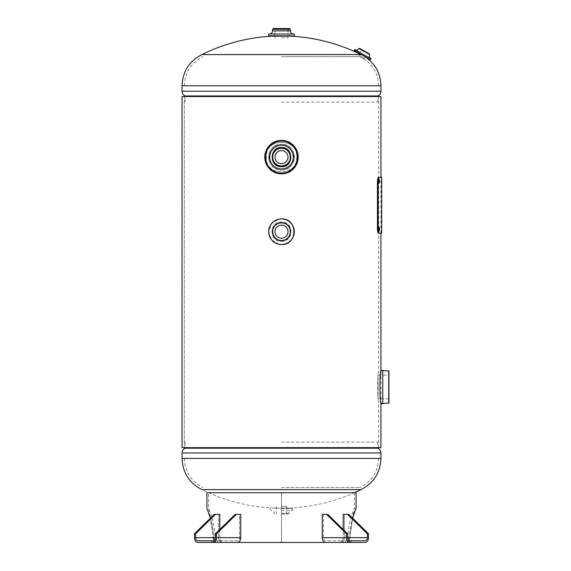 <?xml version="1.0" encoding="UTF-8"?>
<svg xmlns="http://www.w3.org/2000/svg" width="571" height="571" viewBox="0 0 571 571"><rect width="100%" height="100%" fill="white"/><g stroke="black" fill="none" stroke-linecap="round" stroke-linejoin="round"><path stroke-width="0.43" stroke-dasharray="2.85 2.14" d="M380.928 96.528L182.056 96.528L184.305 96.528L182.056 96.528L182.056 447.657L380.928 447.657M184.305 447.657L184.305 96.528L378.68 96.528L184.305 96.528L184.305 447.657M281.482 241.283C293.837 241.89 293.887 221.534 281.496 222.112C269.134 221.512 269.119 241.868 281.482 241.283C294.072 242.018 294.144 221.42 281.496 222.112C268.891 221.384 268.862 241.983 281.482 241.283M378.68 371.807C377.374 370.865 377.367 403.247 378.68 402.319C377.367 403.254 377.374 370.857 378.68 371.807L378.68 96.528M266.236 157.111C265.272 176.774 297.669 176.839 296.749 157.125C297.691 137.433 265.301 137.44 266.236 157.111M380.928 402.319C379.594 403.447 379.601 370.658 380.928 371.807C379.594 370.672 379.594 403.447 380.928 402.319L380.928 371.807M297.098 157.125C297.855 137.354 265.108 137.404 265.879 157.118C265.115 176.853 297.855 176.874 297.098 157.125M281.496 166.703C268.891 167.431 268.862 146.833 281.482 147.532C294.072 146.797 294.144 167.403 281.496 166.703M288.905 508.097L274.08 508.097L288.905 508.097A178.987 178.987 0 0 0 354.398 492.73L282.281 492.73L281.51 493.508L280.718 492.73L206.916 492.73M274.08 508.097A178.987 178.987 0 0 1 201.941 489.604L361.043 489.604M185.075 448.221L377.909 448.221M281.489 442.097L377.816 442.097L281.489 442.097M185.161 448.078L377.816 448.078M380.928 458.413L182.056 458.413M281.489 487.506L360.037 487.506L281.489 487.506M201.941 54.58L360.808 54.58L359.23 53.781L358.595 54.937L361.529 56.565L358.595 54.937M366.346 57.721L365.561 57.214M364.462 58.192L361.529 56.565L364.462 58.192L365.147 56.957L360.808 54.58M377.909 95.964L185.075 95.964M290.461 36.159L272.524 36.159M281.489 102.088L377.816 102.088L281.489 102.088M377.816 96.106L185.161 96.106M182.056 85.771L380.928 85.771M281.489 56.679L359.801 56.679C368.316 61.568 368.316 61.568 359.801 56.679C368.316 61.568 368.316 61.568 359.801 56.679L281.489 56.679M281.489 173.277A16.159 16.159 0 0 1 265.329 157.118A16.159 16.159 0 0 1 281.489 140.958A16.159 16.159 0 0 1 297.655 157.118A16.159 16.159 0 0 1 281.489 173.277M281.489 173.827C259.941 174.862 259.933 139.381 281.489 140.416C303.015 139.374 303.073 174.84 281.489 173.827M281.489 168.93A11.805 11.805 0 0 0 293.301 157.118A11.805 11.805 0 0 0 281.489 145.312A11.805 11.805 0 0 0 269.683 157.118A11.805 11.805 0 0 0 281.489 168.93M388.944 375.261L388.944 398.872L388.944 375.261L378.066 375.261L378.066 398.872L378.066 375.261M388.944 398.872L378.066 398.872M281.489 169.944C298.026 170.736 298.033 143.507 281.489 144.299A12.819 12.819 0 0 0 268.67 157.118A12.819 12.819 0 0 0 281.489 169.944A12.819 12.819 0 0 0 294.315 157.118A12.819 12.819 0 0 0 281.489 144.299C264.973 143.499 264.923 170.722 281.489 169.944A12.819 12.819 0 0 0 294.315 157.118A12.819 12.819 0 0 0 281.489 144.299M281.489 225.174A6.524 6.524 0 0 0 274.965 231.698A6.524 6.524 0 0 0 281.489 238.221A6.524 6.524 0 0 0 288.02 231.698A6.524 6.524 0 0 0 281.489 225.174M278.991 244.274L271.589 239.834L268.67 231.705L271.575 223.568L278.976 219.128M268.862 35.93L294.122 35.93M268.677 34.003L294.308 34.003M269.448 33.996L288.02 33.996L288.02 28.55L281.489 28.55L289.683 28.55M273.302 28.55L288.02 28.55M281.489 37.872L288.02 37.872L281.489 37.872M274.965 35.93L274.965 34.003L293.537 33.996M281.489 508.254L292.573 508.254L281.489 508.254M281.489 510.196L292.759 510.181L281.489 510.181M281.489 514.086L288.127 514.086L281.489 514.086M281.489 506.313L286.713 506.313L281.489 506.313M354.291 50.776L370.272 59.634M367.481 52.753L364.541 51.126L367.481 52.753L365.783 55.808L354.698 49.663L371 58.713M362.285 55.201C369.466 59.184 369.466 59.184 362.285 55.201C355.098 51.226 355.098 51.226 362.285 55.201M358.923 48.449L369.794 54.481M359.759 48.478L369.323 53.781M364.184 51.783L358.745 48.771L364.184 51.783M364.541 51.126L361.607 49.499L359.345 53.581M213.554 539.345L215.081 539.345C215.317 522.75 208.422 507.747 208.586 508.269L206.916 508.269C206.745 507.747 213.804 522.75 213.554 539.345L213.882 542.45L280.718 542.45L281.503 541.672L281.503 493.508L281.51 541.672L282.281 542.45L347.76 542.45L354.398 508.269C354.562 507.74 347.66 522.743 347.903 539.345L347.582 542.45L215.224 542.45L208.586 508.269L208.586 492.73L354.398 492.73L354.398 508.269L356.068 508.269M215.081 539.345L215.403 542.45L221.377 542.45L213.704 542.45L210.385 518.154M352.5 518.054L349.095 542.45L341.608 542.45L350.922 542.45L342.029 542.45M213.882 542.45L280.732 542.45L281.503 541.672L281.503 493.508L280.732 492.73L208.586 492.73M213.383 541.672L214.91 541.672M213.383 539.345L214.91 539.345M213.554 541.672L215.081 541.672M356.068 492.73L282.302 492.73L281.51 493.508L281.51 541.672L282.302 542.45L349.281 542.45L352.6 518.154M349.281 542.45L347.76 542.45M349.602 541.672L348.074 541.672M349.602 539.345L348.074 539.345M349.423 539.345L347.903 539.345M349.423 541.672L347.903 541.672M349.095 542.45L347.582 542.45M213.704 542.45L215.224 542.45M347.575 514.371L343.178 514.371L347.575 514.371L367.346 533.792L367.346 537.675A3.105 2.198 -90 0 1 365.147 540.787L349.766 540.787A3.105 2.198 -90 0 1 347.575 537.675L347.575 533.792L327.797 514.371L323.4 514.371L323.4 537.675A3.105 2.198 90 0 0 325.598 540.787L340.98 540.787A3.105 2.198 90 0 0 343.178 537.675L343.178 529.474M367.346 533.792L368.523 533.792L348.753 514.371L344.356 514.371L344.356 537.675A4.775 3.376 90 0 1 340.98 542.45L365.147 542.45L340.98 542.45A4.775 3.376 90 0 0 344.356 537.675L344.356 514.371L343.178 514.371L343.178 537.675A3.105 2.198 90 0 1 340.98 540.787L325.598 540.787A3.105 2.198 90 0 1 323.4 537.675L323.4 514.371L327.797 514.371L322.222 514.371L322.222 537.675A4.775 3.376 90 0 0 325.598 542.45L351.343 542.45L341.608 542.45L351.343 542.45L345.376 542.45L345.376 540.787L351.343 540.787L341.608 540.787L351.343 540.787L345.376 540.787L345.376 542.45M340.98 542.45L334.114 542.45L340.98 542.45M219.806 529.474L219.806 537.675A3.105 2.198 -90 0 0 222.005 540.787L237.386 540.787A3.105 2.198 -90 0 0 239.577 537.675L239.577 514.371L240.755 514.371L240.755 537.675A4.775 3.376 -90 0 1 237.386 542.45L222.005 542.45A4.775 3.376 -90 0 1 218.629 537.675A4.775 3.376 -90 0 0 222.005 542.45L213.211 542.45A4.775 3.376 90 0 0 216.587 537.675L240.755 537.675M236.365 514.371L239.577 514.371L235.188 514.371L215.41 533.792L215.41 537.675A3.105 2.198 90 0 1 213.211 540.787L197.83 540.787A3.105 2.198 90 0 1 195.639 537.675L195.639 533.792L194.461 533.792L214.232 514.371L218.629 514.371L218.629 537.675L218.629 514.371L219.806 514.371L214.232 514.371L219.806 514.371L219.806 537.675A3.105 2.198 -90 0 0 222.005 540.787L237.386 540.787A3.105 2.198 -90 0 0 239.577 537.675L239.577 514.371L236.365 514.371L216.587 533.792L216.587 537.675M221.377 542.45L221.377 540.787L211.641 540.787L221.377 540.787L211.641 540.787L221.377 540.787L221.377 542.45L197.83 542.45L222.005 542.45L197.83 542.45A4.775 3.376 90 0 1 194.461 537.675L194.461 533.792M212.062 542.45L220.956 542.45L212.062 542.45M215.41 533.792L216.587 533.792M195.639 533.792L215.41 514.371M217.608 542.45L217.608 540.787L217.608 542.45L211.641 542.45L215.41 542.45L215.41 540.787L215.41 542.45M368.523 533.792L368.523 537.675L344.356 537.675L368.523 537.675A4.775 3.376 -90 0 1 365.147 542.45L349.766 542.45A4.775 3.376 -90 0 1 346.397 537.675L346.397 533.792L326.619 514.371M347.575 533.792L346.397 533.792M378.759 180.129L378.409 179.258L378.809 181.2L378.395 183.148L377.945 181.2L378.395 179.258L377.959 181.2L378.409 183.148L378.759 182.277M379.544 181.2L379.123 183.148L378.666 181.2L379.123 179.258L379.544 181.2L378.809 181.2M378.966 228.593L378.566 230.534L378.13 228.593L378.566 226.651L378.966 228.593L379.701 228.593L379.294 230.534L378.851 228.593L379.294 226.651L379.701 228.593M378.759 228.293L378.409 227.422L377.959 229.364L378.409 231.312L378.759 230.441M381.671 177.317L379.28 177.317C378.63 177.581 378.252 179.137 378.159 181.978L378.159 228.593L377.438 228.593C377.531 231.419 377.902 232.975 378.552 233.254C381.699 233.254 381.699 233.254 378.552 233.254L381.671 233.254M378.159 228.593C378.252 231.419 378.623 232.975 379.28 233.254M379.28 177.317L378.552 177.317C381.699 177.317 381.699 177.317 378.552 177.317C377.902 177.581 377.531 179.137 377.438 181.978L377.438 228.593M378.159 181.978L377.438 181.978M182.056 452.96L380.928 452.96M380.928 91.224L182.056 91.224M382.748 403.768L382.748 370.365M382.706 370.358L382.706 403.768M388.744 370.85L388.744 403.283M281.489 144.349A12.769 12.769 0 0 1 294.265 157.118A12.769 12.769 0 0 1 281.489 169.894A12.769 12.769 0 0 1 268.72 157.118A12.769 12.769 0 0 1 281.489 144.349M268.677 35.745L294.308 35.745M272.553 30.884L290.425 30.884M272.553 29.292L290.425 29.292M281.489 508.44L292.759 508.44L281.489 508.44M281.489 513.3L288.876 513.3L281.489 513.3M281.489 513.336L288.876 513.336L281.489 513.336M354.22 50.519L370.529 59.562M347.575 537.675L367.346 537.675M342.629 542.45L342.629 540.787L342.629 542.45M347.575 542.45L347.575 540.787L347.575 542.45M350.316 542.45L350.316 540.787L350.316 542.45M215.41 537.675L195.639 537.675M194.461 537.675L218.629 537.675L194.461 537.675M212.662 542.45L212.662 540.787L212.662 542.45M220.356 542.45L220.356 540.787L220.356 542.45M346.397 537.675L322.222 537.675M378.68 181.2L377.959 181.2M378.68 229.364L377.959 229.364M378.68 447.657L378.68 402.319M380.928 233.254L380.928 177.317M377.816 442.097L377.816 447.657M185.161 442.097L185.161 447.657M184.383 458.413C184.933 471.71 191.121 481.41 202.948 487.506M378.602 458.413C378.052 471.71 371.864 481.41 360.037 487.506M377.816 102.088L377.816 96.528M185.161 102.088L185.161 96.528M184.383 85.771C184.933 72.474 191.121 62.774 202.948 56.679M378.602 85.771C378.38 75.529 374.319 67.142 366.425 60.612M274.965 37.872L274.965 36.159M274.965 33.996L274.965 28.55M288.02 37.872L288.02 36.159M288.02 35.93L288.02 34.003M292.759 510.181L292.573 508.254M274.851 514.086L274.109 513.3C273.923 511.409 272.888 510.374 271.004 510.196M288.127 514.086L288.876 513.3C289.062 511.409 290.097 510.374 291.981 510.196M276.271 506.313L276.271 514.086M286.713 506.313L286.713 514.086M270.226 510.181L270.411 508.254M369.615 54.795L369.708 54.431M365.219 56.829L365.775 55.822M341.608 542.45L341.608 540.787L341.608 542.45M351.343 542.45L351.343 540.787L351.343 542.45M211.641 542.45L211.641 540.787L211.641 542.45M378.566 230.534L379.294 230.534M378.409 231.312L379.137 231.312M378.409 227.422L379.137 227.422M378.566 226.651L379.294 226.651"/><path stroke-width="0.86" d="M382.706 403.768L382.748 370.365L382.748 403.768L381.178 403.768L380.928 402.319L380.928 447.657L182.056 447.657L182.056 96.528L380.928 96.528L380.928 177.317M281.482 147.532C293.837 146.925 293.887 167.282 281.496 166.703C269.134 167.303 269.119 146.954 281.482 147.532M354.398 492.73A178.987 178.987 0 0 0 361.043 489.604C373.712 483.059 380.343 472.66 380.928 458.413L380.928 452.96L182.056 452.96C182.142 450.797 183.148 449.22 185.075 448.221L377.909 448.221C379.836 449.22 380.836 450.797 380.928 452.96M380.928 458.413L182.056 458.413C182.641 472.66 189.272 483.059 201.941 489.604L361.043 489.604M377.816 447.657L377.816 448.078L185.161 448.078L185.161 447.657M201.941 54.58A178.987 178.987 0 0 1 272.524 36.159L290.461 36.159A178.987 178.987 0 0 1 356.654 52.482L360.808 54.58L201.941 54.58C189.272 61.126 182.641 71.525 182.056 85.771L182.056 91.224L380.928 91.224L380.928 85.771L182.056 85.771M360.808 54.58C369.473 59.52 369.473 59.52 360.808 54.58M380.928 85.771C380.679 74.637 376.225 65.565 367.567 58.556L366.725 57.978M365.561 57.214L365.219 56.829M182.056 91.224C182.142 93.387 183.148 94.964 185.075 95.964L377.909 95.964C379.836 94.964 380.836 93.387 380.928 91.224M359.345 53.581L356.654 52.482M185.161 96.528L185.161 96.106L377.816 96.106L377.816 96.528M281.489 173.827A16.702 16.702 0 0 1 264.787 157.118A16.702 16.702 0 0 1 281.489 140.416A16.702 16.702 0 0 1 298.198 157.118A16.702 16.702 0 0 1 281.489 173.827A16.702 16.702 0 0 0 298.19 157.118A16.702 16.702 0 0 0 281.489 140.423A16.702 16.702 0 0 0 264.794 157.118A16.702 16.702 0 0 0 281.489 173.82A16.702 16.702 0 0 1 264.787 157.118A16.702 16.702 0 0 1 281.489 140.416M281.489 145.312A11.805 11.805 0 0 1 293.301 157.118A11.805 11.805 0 0 1 281.489 168.93A11.805 11.805 0 0 1 269.683 157.118A11.805 11.805 0 0 1 281.489 145.312M382.748 403.768A19 19 0 0 1 388.744 403.283L388.744 370.85A19 19 0 0 1 382.748 370.365M382.706 370.358L381.178 370.358L380.928 371.807L380.928 233.254M388.944 371.036L388.944 403.097L388.744 370.85M381.178 403.768C379.544 404.81 379.537 369.344 381.178 370.358M281.489 163.649A6.524 6.524 0 0 1 274.965 157.118A6.524 6.524 0 0 1 281.489 150.594A6.524 6.524 0 0 0 274.965 157.118A6.524 6.524 0 0 0 281.489 163.649A6.524 6.524 0 0 0 288.02 157.118A6.524 6.524 0 0 0 281.489 150.594A6.524 6.524 0 0 1 288.02 157.118A6.524 6.524 0 0 1 281.489 163.649M278.976 219.128L281.489 218.879C298.026 218.079 298.033 245.309 281.489 244.516A12.819 12.819 0 0 1 268.67 231.698A12.819 12.819 0 0 1 281.489 218.879A12.819 12.819 0 0 1 294.315 231.698A12.819 12.819 0 0 1 281.489 244.516L278.991 244.274M281.489 238.221A6.524 6.524 0 0 1 274.965 231.698A6.524 6.524 0 0 1 281.489 225.174A6.524 6.524 0 0 1 288.02 231.698A6.524 6.524 0 0 1 281.489 238.221M294.122 35.93L268.677 35.745L294.122 35.93M294.308 35.745L294.308 34.003L268.677 34.003L268.677 35.745M288.02 34.003L269.448 33.996C271.332 33.81 272.367 32.775 272.553 30.884L290.425 30.884C290.61 32.775 291.645 33.81 293.537 33.996L274.965 33.996M272.553 29.292L290.425 29.292L289.683 28.55L273.302 28.55L272.553 29.292L272.553 30.884M370.272 59.634L354.22 50.519L370.272 59.634M365.775 55.822L354.691 49.677L354.22 50.519M371 58.706C369.444 57.628 369.037 56.215 369.794 54.481L358.923 48.449C357.846 50.012 356.44 50.419 354.698 49.663L371 58.706L370.529 59.562M369.615 54.795L369.323 53.781L364.541 51.126L359.759 48.478L358.745 48.771M361.607 49.499L364.541 51.126M210.385 518.154L206.916 508.269L206.916 492.73L356.068 492.73L356.068 508.269L352.5 518.054M342.029 542.45L221.377 542.45M352.6 518.154L356.068 508.269M322.222 537.675L322.222 514.371L327.797 514.371L347.575 533.792L346.397 533.792L346.397 537.675L322.222 537.675A4.775 3.376 90 0 0 325.598 542.45L349.766 542.45A4.775 3.376 -90 0 1 346.397 537.675M347.575 533.792L347.575 537.675A3.105 2.198 -90 0 0 349.766 540.787L365.147 540.787A3.105 2.198 -90 0 0 367.346 537.675L367.346 533.792L347.575 514.371L343.178 514.371L343.178 529.474M326.619 514.371L346.397 533.792M347.575 514.371L348.753 514.371L368.523 533.792L367.346 533.792M345.376 542.45L365.147 542.45A4.775 3.376 -90 0 0 368.523 537.675L368.523 533.792M219.806 529.474L219.806 514.371L215.41 514.371L195.639 533.792L194.461 533.792L194.461 537.675A4.775 3.376 90 0 0 197.83 542.45L237.386 542.45A4.775 3.376 -90 0 0 240.755 537.675L240.755 514.371L235.188 514.371L215.41 533.792L216.587 533.792L236.365 514.371M195.639 533.792L195.639 537.675L215.41 537.675A3.105 2.198 90 0 1 213.211 540.787L197.83 540.787A3.105 2.198 90 0 1 195.639 537.675M215.41 514.371L214.232 514.371L194.461 533.792M215.41 537.675L215.41 533.792M217.608 542.45L213.211 542.45A4.775 3.376 90 0 0 216.587 537.675L216.587 533.792M378.759 182.277L378.759 180.129M378.68 181.2L379.137 183.148L379.551 181.2L379.137 179.258L378.68 181.2M378.759 230.441L378.759 228.293M378.68 229.364L379.137 231.312L379.551 229.371L379.137 227.422L378.68 229.364M381.671 233.254L378.552 233.254C377.902 232.989 377.531 231.433 377.438 228.593L377.438 181.978C377.531 179.144 377.902 177.595 378.552 177.317L381.671 177.317L381.671 233.254M379.28 233.254C378.63 232.989 378.252 231.433 378.159 228.593L377.438 228.593M378.159 228.593L378.159 181.978L377.438 181.978M378.159 181.978C378.252 179.144 378.623 177.595 379.28 177.317M281.489 140.901A16.216 16.216 0 0 1 297.712 157.118A16.216 16.216 0 0 1 281.489 173.341A16.216 16.216 0 0 1 265.272 157.118A16.216 16.216 0 0 1 281.489 140.901C260.569 139.895 260.569 174.341 281.489 173.341C302.416 174.341 302.416 139.895 281.489 140.901M281.489 141.087A16.031 16.031 0 0 0 265.458 157.118A16.031 16.031 0 0 0 281.489 173.156A16.031 16.031 0 0 0 297.527 157.118A16.031 16.031 0 0 0 281.489 141.087M281.489 148.139A8.986 8.986 0 0 0 272.51 157.118A8.986 8.986 0 0 0 281.489 166.104A8.986 8.986 0 0 0 290.475 157.118A8.986 8.986 0 0 0 281.489 148.139M281.489 148.31A8.808 8.808 0 0 1 290.304 157.118A8.808 8.808 0 0 1 281.489 165.933A8.808 8.808 0 0 1 272.681 157.118A8.808 8.808 0 0 1 281.489 148.31M281.489 218.879A12.819 12.819 0 0 1 294.315 231.698A12.819 12.819 0 0 1 281.489 244.516M281.489 244.467A12.769 12.769 0 0 0 294.265 231.698A12.769 12.769 0 0 0 281.489 218.929A12.769 12.769 0 0 0 268.72 231.698A12.769 12.769 0 0 0 281.489 244.467M281.489 240.677A8.986 8.986 0 0 1 272.51 231.698A8.986 8.986 0 0 1 281.489 222.711A8.986 8.986 0 0 1 290.475 231.698A8.986 8.986 0 0 1 281.489 240.677M281.489 240.505A8.808 8.808 0 0 0 290.304 231.698A8.808 8.808 0 0 0 281.489 222.89A8.808 8.808 0 0 0 272.681 231.698A8.808 8.808 0 0 0 281.489 240.505M367.346 537.675L347.575 537.675M216.587 537.675L240.755 537.675M379.551 229.371L378.823 229.371M182.056 458.413L182.056 452.96M290.425 29.292L290.425 30.884"/></g></svg>
